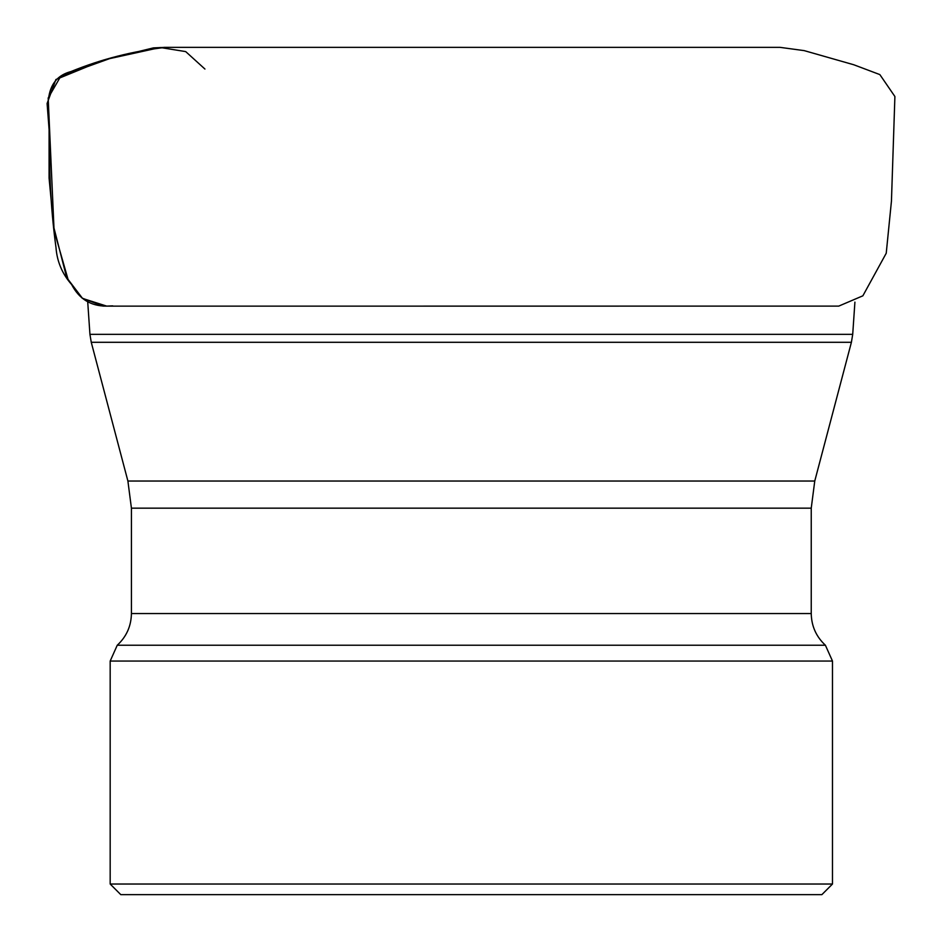 <?xml version="1.0" encoding="UTF-8"?>
<svg xmlns="http://www.w3.org/2000/svg" width="942" height="942" viewBox="0 0 942 942"><rect width="100%" height="100%" fill="white"/><g stroke="black" fill="none" stroke-linecap="round" stroke-linejoin="round"><path stroke-width="1.41" d="M832.481 884.032L821.86 894.653L120.8 894.653L110.179 884.032L832.481 884.032L832.481 661.048L110.179 661.048L117.255 645.223L825.392 645.223C816.184 636.674 811.462 626.112 811.239 613.548L811.239 508.162L814.759 481.032L851.403 342.299L91.256 342.299L89.937 334.351L87.736 302.135M814.759 481.032L127.9 481.032L91.256 342.299M204.944 69.049L185.692 51.598L160.293 47.512L109.578 58.639L60.771 76.231L48.183 98.003L53.965 227.952L66.729 277.666L82.543 298.414L106.799 306.138M105.94 306.138L838.733 306.115L862.872 295.812L886.234 253.233L891.45 201.07L894.9 96.52L879.852 74.595L853.782 64.763L804.197 50.621L780 47.347L165.851 47.347C133.14 51.045 101.465 59.122 70.827 71.604C38.41 80.388 50.114 118.15 49.679 142.56C49.149 177.649 51.257 212.633 55.99 247.522C57.015 261.523 62.243 273.887 71.663 284.602C79.01 298.755 90.432 305.938 105.94 306.138L112.734 305.867M89.937 334.351L852.71 334.351L854.912 302.123M811.239 508.162L131.421 508.162L131.421 613.548L811.239 613.548M164.073 47.347L164.72 47.347M284.602 47.347L386.338 47.347M433.909 47.347L469.293 47.347M506.949 47.347L568.309 47.347M638.711 47.347L686.212 47.347M725.976 47.347L765.611 47.347M777.232 47.347L778.834 47.347M106.093 306.126L102.961 306.091L82.048 298.061L68.177 279.856L54.024 230.331L49.078 178.144L49.09 129.513L47.1 103.49L55.884 79.528L103.432 60.064L153.416 47.889L165.851 47.347M110.179 661.048L110.179 884.032M117.255 645.223C126.475 636.674 131.197 626.112 131.421 613.548M852.71 334.351L851.403 342.299M825.392 645.223L832.481 661.048M127.9 481.032L131.421 508.162"/></g></svg>
